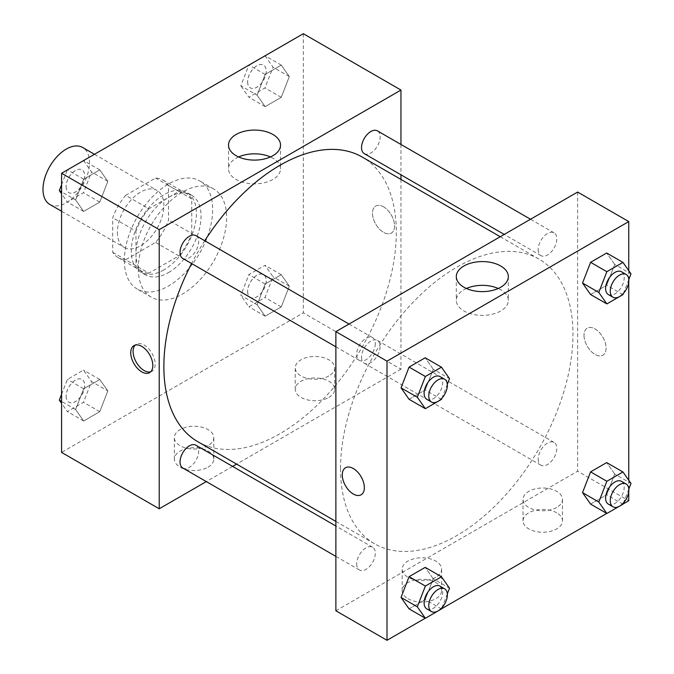 <?xml version="1.0" encoding="UTF-8"?>
<svg xmlns="http://www.w3.org/2000/svg" width="674" height="674" viewBox="0 0 674 674"><rect width="100%" height="100%" fill="white"/><g stroke="black" fill="none" stroke-linecap="round" stroke-linejoin="round"><path stroke-width="0.51" stroke-dasharray="3.37 2.53" d="M49.8 204.424A32.874 18.982 120 0 0 82.675 185.443A32.874 18.982 120 0 0 82.675 147.488M117.377 232.319A32.874 18.982 120 0 0 124.185 247.375A32.874 18.982 120 0 0 157.059 228.393A32.874 18.982 120 0 0 157.059 190.43A32.874 18.982 120 0 0 131.725 199.243A32.874 18.982 120 0 0 117.377 232.319M125.625 195.35L155.61 178.037A44.787 25.856 120 0 1 163.015 180.118A44.787 25.856 120 0 1 168.508 185.485L168.508 220.112A44.787 25.856 120 0 1 155.61 242.455L125.625 259.768A44.787 25.856 120 0 1 118.228 257.687A44.787 25.856 120 0 1 112.727 252.32L112.727 217.694A44.787 25.856 120 0 1 125.625 195.35L148.87 208.772L178.854 191.458L155.61 178.037M155.61 242.455L178.854 255.876L148.87 273.189L125.625 259.768M112.727 252.32L135.971 265.741L135.971 231.115L112.727 217.694M135.971 265.741A44.787 25.856 120 0 0 141.473 271.108A44.787 25.856 120 0 0 148.87 273.189M178.854 255.876A44.787 25.856 120 0 0 191.753 233.533L168.508 220.112M178.854 191.458A44.787 25.856 120 0 1 186.26 193.539A44.787 25.856 120 0 1 191.753 198.906L191.753 233.533M148.87 208.772A44.787 25.856 120 0 0 135.971 231.115M163.866 269.903A46.026 26.572 -60 0 1 140.849 272.178A46.026 26.572 -60 0 1 140.849 219.033A46.026 26.572 -60 0 1 186.875 192.469A46.026 26.572 -60 0 1 193.927 229.345A46.026 26.572 -60 0 1 163.866 269.903M168.508 272.582A46.026 26.572 120 0 0 198.577 232.024A46.026 26.572 120 0 0 191.526 195.148A46.026 26.572 120 0 0 156.056 207.482A46.026 26.572 120 0 0 135.971 253.795A46.026 26.572 120 0 0 145.5 274.866A46.026 26.572 120 0 0 168.508 272.582M191.753 198.906L168.508 185.485M124.345 260.501A62.463 36.059 120 0 0 137.285 289.095A62.463 36.059 120 0 0 199.74 253.036A62.463 36.059 120 0 0 199.74 180.918A62.463 36.059 120 0 0 151.608 197.65A62.463 36.059 120 0 0 124.345 260.501M138.296 268.555A62.463 36.059 120 0 0 151.229 297.15A62.463 36.059 120 0 0 213.692 261.091A62.463 36.059 120 0 0 213.692 188.964A62.463 36.059 120 0 0 165.56 205.696A62.463 36.059 120 0 0 138.296 268.555M303.334 33.7L303.334 312.846L61.587 452.414M107.815 390.937L99.76 411.696L83.66 420.989L75.606 409.539L83.66 388.78L99.76 379.487L107.815 390.937L99.76 411.696L83.66 420.989L75.606 409.539L83.66 388.78L99.76 379.487L107.815 390.937L91.546 381.543L83.492 402.302L67.392 411.595L61.587 403.347M257.106 304.749L265.152 283.998L281.26 274.697L289.315 286.155L281.26 306.906L265.152 316.207L257.106 304.749L265.152 283.998L281.26 274.697L289.315 286.155L281.26 306.906L265.152 316.207L257.106 304.749L240.829 295.355L248.883 274.604L264.992 265.303L273.037 276.761L264.992 297.512L248.883 306.813L240.829 295.355M257.106 95.177L265.152 74.426L281.26 65.125L289.315 76.583L281.26 97.334L265.152 106.635L257.106 95.177L265.152 74.426L281.26 65.125L289.315 76.583L281.26 97.334L265.152 106.635L257.106 95.177L240.829 85.783L248.832 65.167M75.606 199.959L83.66 179.208L99.76 169.907L107.815 181.365L99.76 202.116L83.66 211.417L75.606 199.959L83.66 179.208L99.76 169.907L107.815 181.365L99.76 202.116L83.66 211.417L75.606 199.959L61.587 191.871M383.531 206.825A15.612 9.015 -120 0 0 375.721 206.05A15.612 9.015 -120 0 0 375.721 224.08A15.612 9.015 -120 0 0 391.333 233.094A15.612 9.015 -120 0 0 393.726 220.583A15.612 9.015 -120 0 0 383.531 206.825M400.963 144.455L400.963 174.819M400.963 179.419L400.963 369.209L303.334 312.846M383.523 206.825A15.612 9.015 60 0 1 393.726 220.583A15.612 9.015 60 0 1 391.333 233.103A15.612 9.015 60 0 1 375.721 224.08A15.612 9.015 60 0 1 375.721 206.05A15.612 9.015 60 0 1 383.523 206.825M238.604 156.966A26.008 15.013 0 0 0 236.127 158.222A26.008 15.013 0 0 0 228.511 168.837A26.008 15.013 0 0 0 254.519 183.85A26.008 15.013 0 0 0 280.527 168.837A26.008 15.013 0 0 0 270.434 156.966M150.673 371.837A15.612 9.015 -120 0 0 151.936 371.315A15.612 9.015 -120 0 0 151.936 353.286A15.612 9.015 -120 0 0 136.317 344.271A15.612 9.015 -120 0 0 135.238 345.096M328.904 397.39A19.723 11.391 0 0 0 334.675 389.345A19.723 11.391 0 0 0 314.952 377.954A19.723 11.391 0 0 0 295.229 389.345A19.723 11.391 0 0 0 307.403 399.859A19.723 11.391 0 0 0 328.904 397.39M208.03 467.175A19.723 11.391 0 0 0 213.801 459.129A19.723 11.391 0 0 0 194.078 447.738A19.723 11.391 0 0 0 174.355 459.129A19.723 11.391 0 0 0 186.53 469.643A19.723 11.391 0 0 0 208.03 467.175M400.963 369.209L236.599 464.108M232.614 466.408L206.32 481.59M328.904 375.923A19.723 11.391 180 0 1 307.403 378.392A19.723 11.391 180 0 1 295.229 367.869A19.723 11.391 180 0 1 314.952 356.479A19.723 11.391 180 0 1 334.675 367.869A19.723 11.391 180 0 1 328.904 375.923M208.03 445.708A19.723 11.391 180 0 1 186.53 448.176A19.723 11.391 180 0 1 174.355 437.653A19.723 11.391 180 0 1 194.078 426.263A19.723 11.391 180 0 1 213.801 437.653A19.723 11.391 180 0 1 208.03 445.708M182.764 258.42A13.151 7.591 120 0 0 192.899 254.89A13.151 7.591 120 0 0 198.636 241.663A13.151 7.591 120 0 0 195.915 235.639M361.534 357.186A13.151 7.591 120 0 0 364.263 363.202A13.151 7.591 120 0 0 377.406 355.611A13.151 7.591 120 0 0 377.406 340.429A13.151 7.591 120 0 0 367.279 343.951A13.151 7.591 120 0 0 361.534 357.186M182.764 467.992A13.151 7.591 120 0 0 195.915 460.401A13.151 7.591 120 0 0 195.915 445.219M364.263 153.63A13.151 7.591 120 0 0 377.406 146.039A13.151 7.591 120 0 0 377.406 130.857M197.903 441.765A164.363 94.899 120 0 0 362.267 346.874A164.363 94.899 120 0 0 362.267 157.076M204.744 240.736A164.363 94.899 120 0 0 191.593 263.517M340.522 468.523A164.363 94.899 120 0 0 374.567 543.766A164.363 94.899 120 0 0 538.93 448.867A164.363 94.899 120 0 0 538.93 259.069A164.363 94.899 120 0 0 412.269 303.106A164.363 94.899 120 0 0 340.522 468.523M375.3 343.656A13.151 7.591 -60 0 1 369.554 356.891A13.151 7.591 -60 0 1 359.427 360.413A13.151 7.591 -60 0 1 359.427 345.231A13.151 7.591 -60 0 1 372.57 337.632A13.151 7.591 -60 0 1 375.3 343.656M538.197 459.179A13.151 7.591 120 0 0 540.919 465.203A13.151 7.591 120 0 0 554.07 457.604A13.151 7.591 120 0 0 554.07 442.422A13.151 7.591 120 0 0 543.935 445.944A13.151 7.591 120 0 0 538.197 459.179M356.706 563.961A13.151 7.591 120 0 0 359.427 569.985A13.151 7.591 120 0 0 372.579 562.394A13.151 7.591 120 0 0 372.57 547.212A13.151 7.591 120 0 0 362.444 550.734A13.151 7.591 120 0 0 356.706 563.961M538.197 249.607A13.151 7.591 120 0 0 540.919 255.623A13.151 7.591 120 0 0 554.07 248.032A13.151 7.591 120 0 0 554.07 232.85A13.151 7.591 120 0 0 543.935 236.372A13.151 7.591 120 0 0 538.197 249.607M335.871 610.779L577.618 471.202L628.758 500.731M577.618 192.056L577.618 471.202M556.699 512.804A19.723 11.391 0 0 0 535.207 510.336A19.723 11.391 0 0 0 523.032 520.859A19.723 11.391 0 0 0 535.207 531.382A19.723 11.391 0 0 0 556.699 528.913A19.723 11.391 0 0 0 562.478 520.859A19.723 11.391 0 0 0 556.699 512.804M407.93 598.697A19.723 11.391 0 0 0 435.825 598.697A19.723 11.391 0 0 0 441.605 590.643A19.723 11.391 0 0 0 421.882 579.261A19.723 11.391 0 0 0 402.159 590.643A19.723 11.391 0 0 0 402.664 593.213A19.723 11.391 0 0 0 407.93 598.697M425.269 618.218L441.512 608.833M606.76 513.428L623.012 504.051M433.247 369.251L425.193 357.793L433.247 369.251L425.193 390.002L433.247 369.251L449.516 378.645M409.084 399.303L425.193 390.002L409.084 399.303M614.739 264.461L606.684 253.011L614.739 264.461L606.684 285.22L614.739 264.461L631.007 273.855M590.584 294.513L606.684 285.22L590.584 294.513M614.739 474.041L606.684 462.583L614.739 474.041L606.684 494.792L614.739 474.041L631.007 483.435M590.584 504.093L606.684 494.792L590.584 504.093M628.758 270.653L628.758 282.044M628.758 480.233L628.758 491.616M433.247 578.823L425.193 567.365L433.247 578.823L425.193 599.574L433.247 578.823L449.516 588.217M409.084 608.875L425.193 599.574L409.084 608.875M556.699 507.438A19.723 11.391 180 0 1 535.207 509.906A19.723 11.391 180 0 1 523.032 499.383A19.723 11.391 180 0 1 542.755 488.001A19.723 11.391 180 0 1 562.478 499.383A19.723 11.391 180 0 1 556.699 507.438M435.825 577.222A19.723 11.391 180 0 1 408.705 577.643A19.723 11.391 180 0 1 402.159 569.176A19.723 11.391 180 0 1 421.882 557.786A19.723 11.391 180 0 1 441.605 569.176A19.723 11.391 180 0 1 435.825 577.222M584.013 335.323A15.612 9.015 -120 0 0 590.828 351.036A15.612 9.015 -120 0 0 602.859 355.215A15.612 9.015 -120 0 0 602.859 337.185A15.612 9.015 -120 0 0 587.248 328.171A15.612 9.015 -120 0 0 584.013 335.323A15.612 9.015 60 0 1 587.239 328.179A15.612 9.015 60 0 1 602.859 337.194A15.612 9.015 60 0 1 602.859 355.223A15.612 9.015 60 0 1 590.82 351.036A15.612 9.015 60 0 1 584.004 335.323M466.4 288.48A26.008 15.013 0 0 0 456.306 300.36A26.008 15.013 0 0 0 463.931 310.975A26.008 15.013 0 0 0 492.273 314.227A26.008 15.013 0 0 0 508.322 300.36A26.008 15.013 0 0 0 498.229 288.48M361.121 494.783L361.112 494.792A15.612 9.015 -120 0 0 361.121 494.783A15.612 9.015 -120 0 0 364.348 487.639A15.612 9.015 -120 0 0 357.532 471.926A15.612 9.015 -120 0 0 345.501 467.739L345.501 467.739M447.317 384.306L441.959 398.123M426.836 399.328A13.151 7.591 120 0 0 439.987 391.737A13.151 7.591 120 0 0 439.987 376.555M441.462 399.396L425.193 390.002M628.817 279.516L623.45 293.342M608.327 294.546A13.151 7.591 120 0 0 621.479 286.956A13.151 7.591 120 0 0 621.479 271.765M622.961 294.614L606.684 285.22M447.317 593.878L441.959 607.695M426.836 608.9A13.151 7.591 120 0 0 439.987 601.309A13.151 7.591 120 0 0 439.987 586.127M441.462 608.967L425.193 599.574M628.817 489.097L623.45 502.914M608.327 504.118A13.151 7.591 120 0 0 621.479 496.527A13.151 7.591 120 0 0 621.479 481.346M622.961 504.186L606.684 494.792M83.492 160.513L91.546 171.971L83.492 192.722L67.392 202.023L61.587 193.767M61.587 184.769L67.333 169.949M66.145 186.639A13.151 7.591 120 0 0 68.866 192.654A13.151 7.591 120 0 0 82.017 185.064A13.151 7.591 120 0 0 82.017 169.882A13.151 7.591 120 0 0 71.882 173.403A13.151 7.591 120 0 0 66.145 186.639M107.815 181.365L91.546 171.971M99.76 202.116L83.492 192.722M83.66 211.417L67.392 202.023M83.66 179.208L67.484 169.865M99.76 169.907L83.584 160.572M66.103 186.614A13.151 7.591 120 0 0 68.832 192.638A13.151 7.591 120 0 0 81.975 185.047A13.151 7.591 120 0 0 81.975 169.865A13.151 7.591 120 0 0 71.848 173.387A13.151 7.591 120 0 0 66.103 186.614M264.992 55.731L273.037 67.189L264.992 87.94L248.883 97.241L240.829 85.783M247.636 81.849A13.151 7.591 120 0 0 250.357 87.873A13.151 7.591 120 0 0 263.509 80.282A13.151 7.591 120 0 0 263.509 65.1A13.151 7.591 120 0 0 253.373 68.622A13.151 7.591 120 0 0 247.636 81.849M289.315 76.583L273.037 67.189M281.26 97.334L264.992 87.94M265.152 106.635L248.883 97.241M265.152 74.426L248.976 65.083M281.26 65.125L265.084 55.782M247.602 81.832A13.151 7.591 120 0 0 250.324 87.847A13.151 7.591 120 0 0 263.475 80.257A13.151 7.591 120 0 0 263.475 65.075A13.151 7.591 120 0 0 253.34 68.596A13.151 7.591 120 0 0 247.602 81.832M61.587 394.341L67.392 379.386L83.492 370.093L91.546 381.543M66.145 396.211A13.151 7.591 120 0 0 68.866 402.235A13.151 7.591 120 0 0 82.017 394.635A13.151 7.591 120 0 0 82.017 379.454A13.151 7.591 120 0 0 71.882 382.975A13.151 7.591 120 0 0 66.145 396.211M99.76 411.696L83.492 402.302M83.66 420.989L67.392 411.595M75.606 409.539L61.587 401.443M83.66 388.78L67.392 379.386M99.76 379.487L83.492 370.093M66.103 396.194A13.151 7.591 120 0 0 68.832 402.209A13.151 7.591 120 0 0 81.975 394.619A13.151 7.591 120 0 0 81.975 379.437A13.151 7.591 120 0 0 71.848 382.958A13.151 7.591 120 0 0 66.103 396.194M247.636 291.429A13.151 7.591 120 0 0 250.357 297.445A13.151 7.591 120 0 0 263.509 289.854A13.151 7.591 120 0 0 263.509 274.672A13.151 7.591 120 0 0 253.373 278.193A13.151 7.591 120 0 0 247.636 291.429M289.315 286.155L273.037 276.761M281.26 306.906L264.992 297.512M265.152 316.207L248.883 306.813M265.152 283.998L248.883 274.604M281.26 274.697L264.992 265.303M247.602 291.404A13.151 7.591 120 0 0 250.324 297.428A13.151 7.591 120 0 0 263.475 289.828A13.151 7.591 120 0 0 263.475 274.647A13.151 7.591 120 0 0 253.34 278.168A13.151 7.591 120 0 0 247.602 291.404M61.587 211.232L124.185 247.375M94.461 154.295L157.059 190.43M191.526 195.148L186.875 192.469M145.5 274.866L140.849 272.178M186.26 193.539L163.015 180.118M141.473 271.108L118.228 257.687M213.692 188.964L199.74 180.918M151.229 297.15L137.285 289.095M228.511 145.087L228.511 168.837M280.527 145.087L280.527 168.837M149.586 372.671L151.936 371.315M133.974 345.619L136.317 344.271M334.675 389.345L334.675 367.869M295.229 389.345L295.229 367.869M213.801 459.129L213.801 437.653M174.355 459.129L174.355 437.653M538.93 259.069L500.243 236.734M374.567 543.766L335.871 521.423M335.871 346.815L359.427 360.413M349.022 324.042L372.57 337.632M554.07 442.422L377.406 340.429M540.919 465.203L364.263 363.202M372.57 547.212L335.871 526.023M359.427 569.985L335.871 556.387M554.07 232.85L530.522 219.252M540.919 255.623L504.219 234.434M562.478 520.859L562.478 499.383M523.032 520.859L523.032 499.383M441.605 590.643L441.605 569.176M402.159 590.643L402.159 569.176M456.306 276.61L456.306 300.36M508.322 276.61L508.322 300.36"/><path stroke-width="1.01" d="M94.461 154.295L82.675 147.488A32.874 18.982 120 0 0 57.341 156.292A32.874 18.982 120 0 0 42.993 189.377A32.874 18.982 120 0 0 49.8 204.424L61.587 211.232M206.32 481.59L159.216 508.777L61.587 452.414L61.587 173.269L303.334 33.7L400.963 90.063L400.963 144.455M400.963 174.819L400.963 179.419M236.127 134.471A26.008 15.013 180 0 1 264.469 131.219A26.008 15.013 180 0 1 280.527 145.087A26.008 15.013 180 0 1 254.519 160.1A26.008 15.013 180 0 1 228.511 145.087A26.008 15.013 180 0 1 236.127 134.471M159.216 508.777L159.216 229.632L61.587 173.269M159.216 229.632L400.963 90.063M270.434 156.966A26.008 15.013 0 0 0 238.604 156.966M141.784 371.896A15.612 9.015 60 0 1 131.582 358.13A15.612 9.015 60 0 1 133.974 345.619A15.612 9.015 60 0 1 149.586 354.634A15.612 9.015 60 0 1 149.586 372.671A15.612 9.015 60 0 1 141.784 371.896M135.238 345.096A15.612 9.015 -120 0 0 134.269 357.852A15.612 9.015 -120 0 0 144.126 370.54A15.612 9.015 -120 0 0 150.673 371.837M236.599 464.108L232.614 466.408M349.022 324.042L195.915 235.639A13.151 7.591 120 0 0 182.764 243.23A13.151 7.591 120 0 0 182.764 258.42L335.871 346.815M335.871 526.023L195.915 445.219A13.151 7.591 120 0 0 185.78 448.741A13.151 7.591 120 0 0 180.042 461.968A13.151 7.591 120 0 0 182.764 467.992L335.871 556.387M530.522 219.252L377.406 130.857A13.151 7.591 120 0 0 367.279 134.379A13.151 7.591 120 0 0 361.534 147.614A13.151 7.591 120 0 0 364.263 153.63L504.219 234.434M191.593 263.517A164.363 94.899 120 0 0 163.866 366.521A164.363 94.899 120 0 0 197.903 441.765L335.871 521.423M500.243 236.734L362.267 157.076A164.363 94.899 120 0 0 204.744 240.736M425.269 618.218L387.011 640.3L335.871 610.779L335.871 331.633L577.618 192.056L628.758 221.586L628.758 270.653M441.512 608.833L606.76 513.428M623.012 504.051L628.758 500.731L628.758 491.616M401.03 387.845L409.084 399.303L401.03 387.845L409.084 367.094L401.03 387.845L417.307 397.239L425.361 376.488L441.462 367.187L449.516 378.645L447.317 384.306M425.193 357.793L409.084 367.094L425.193 357.793L441.462 367.187M582.53 283.063L590.584 294.513L582.53 283.063L590.584 262.304L582.53 283.063L598.798 292.457L606.853 271.698L622.961 262.405L631.007 273.855L628.817 279.516M606.684 253.011L590.584 262.304L606.684 253.011L622.961 262.405M582.53 492.635L590.584 504.093L582.53 492.635L590.584 471.884L582.53 492.635L598.798 502.029L606.853 481.278L622.961 471.977L631.007 483.435L628.817 489.097M606.684 462.583L590.584 471.884L606.684 462.583L622.961 471.977M387.011 640.3L387.011 361.154L628.758 221.586M628.758 282.044L628.758 480.233M401.03 597.417L409.084 608.875L401.03 597.417L409.084 576.666L401.03 597.417L417.307 606.811L425.361 586.06L441.462 576.759L449.516 588.217L447.317 593.878M425.193 567.365L409.084 576.666L425.193 567.365L441.462 576.759M463.931 287.225A26.008 15.013 180 0 1 456.306 276.61A26.008 15.013 180 0 1 482.314 261.588A26.008 15.013 180 0 1 508.322 276.61A26.008 15.013 180 0 1 492.273 290.477A26.008 15.013 180 0 1 463.931 287.225M387.011 361.154L335.871 331.633M364.348 487.639A15.612 9.015 60 0 1 361.112 494.792A15.612 9.015 60 0 1 345.501 485.777A15.612 9.015 60 0 1 345.501 467.748A15.612 9.015 60 0 1 357.532 471.926A15.612 9.015 60 0 1 364.348 487.639M498.229 288.48A26.008 15.013 0 0 0 466.4 288.48M345.501 467.739A15.612 9.015 -120 0 0 345.501 485.769A15.612 9.015 -120 0 0 361.112 494.792M441.959 398.123L441.462 399.396L425.361 408.697L417.307 397.239M444.629 379.235L439.987 376.555A13.151 7.591 120 0 0 429.852 380.077A13.151 7.591 120 0 0 424.115 393.313A13.151 7.591 120 0 0 426.836 399.328L431.486 402.016A13.151 7.591 120 0 0 444.629 394.425A13.151 7.591 120 0 0 444.629 379.235A13.151 7.591 120 0 0 434.503 382.765A13.151 7.591 120 0 0 428.765 395.992A13.151 7.591 120 0 0 431.486 402.016M425.361 408.697L409.084 399.303M425.361 376.488L409.084 367.094M623.45 293.342L622.961 294.614L606.853 303.907L598.798 292.457M626.129 274.453L621.479 271.765A13.151 7.591 120 0 0 611.343 275.295A13.151 7.591 120 0 0 605.606 288.523A13.151 7.591 120 0 0 608.327 294.546L612.978 297.226A13.151 7.591 120 0 0 626.129 289.635A13.151 7.591 120 0 0 626.129 274.453A13.151 7.591 120 0 0 615.994 277.974A13.151 7.591 120 0 0 610.256 291.21A13.151 7.591 120 0 0 612.978 297.226M606.853 303.907L590.584 294.513M606.853 271.698L590.584 262.304M441.959 607.695L441.462 608.967L425.361 618.269L417.307 606.811M444.629 588.815L439.987 586.127A13.151 7.591 120 0 0 429.852 589.649A13.151 7.591 120 0 0 424.115 602.885A13.151 7.591 120 0 0 426.836 608.9L431.486 611.588A13.151 7.591 120 0 0 444.629 603.997A13.151 7.591 120 0 0 444.629 588.815A13.151 7.591 120 0 0 434.503 592.336A13.151 7.591 120 0 0 428.765 605.564A13.151 7.591 120 0 0 431.486 611.588M425.361 618.269L409.084 608.875M425.361 586.06L409.084 576.666M623.45 502.914L622.961 504.186L606.853 513.487L598.798 502.029M626.129 484.025L621.479 481.346A13.151 7.591 120 0 0 611.343 484.867A13.151 7.591 120 0 0 605.606 498.094A13.151 7.591 120 0 0 608.327 504.118L612.978 506.806A13.151 7.591 120 0 0 626.129 499.207A13.151 7.591 120 0 0 626.129 484.025A13.151 7.591 120 0 0 615.994 487.546A13.151 7.591 120 0 0 610.256 500.782A13.151 7.591 120 0 0 612.978 506.806M606.853 513.487L590.584 504.093M606.853 481.278L590.584 471.884M61.587 193.767L59.337 190.565L61.587 184.769M67.333 169.949L83.584 160.572M61.587 191.871L59.337 190.565M248.832 65.167L265.084 55.782M61.587 403.347L59.337 400.145L61.587 394.341M61.587 401.443L59.337 400.145"/></g></svg>

